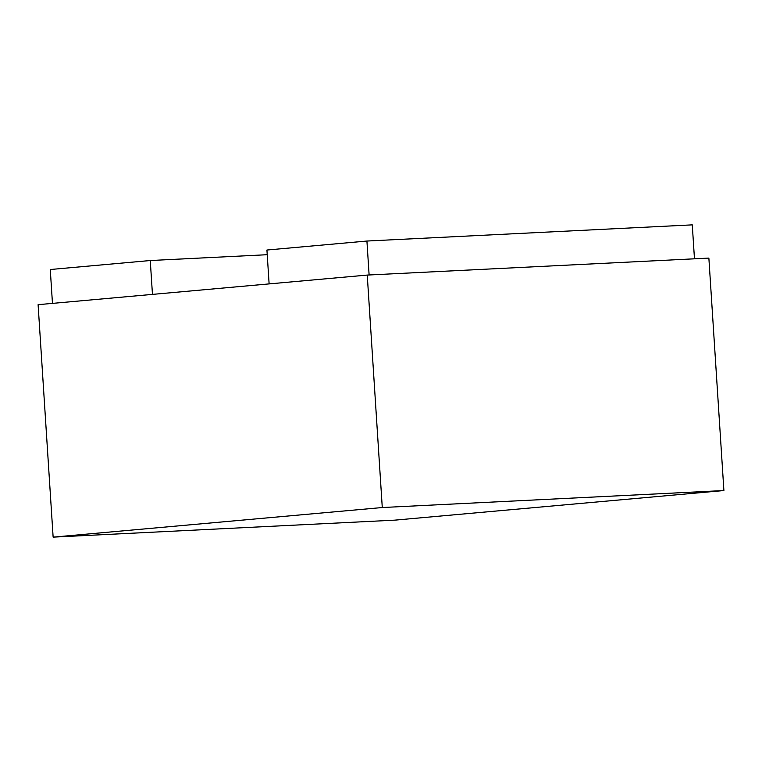 <?xml version="1.0" encoding="UTF-8"?>
<svg xmlns="http://www.w3.org/2000/svg" width="762" height="762" viewBox="0 0 762 762"><rect width="100%" height="100%" fill="white"/><g stroke="black" fill="none" stroke-linecap="round" stroke-linejoin="round"><path stroke-width="1.14" d="M723.9 490.547L708.87 258.089L367.246 275.072L38.1 304.676L53.13 537.134L394.754 520.151L723.9 490.547L382.276 507.53L53.13 537.134M367.246 275.072L382.276 507.53M269.119 283.893L266.929 250.031L366.922 241.04L692.277 224.866L694.468 258.804M369.113 274.977L366.922 241.04M52.464 303.381L50.273 269.519L150.266 260.528L267.224 254.708M152.457 294.389L150.266 260.528"/></g></svg>
